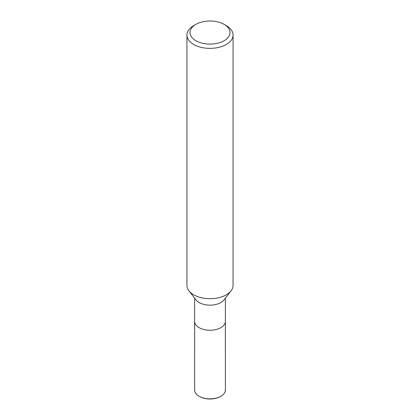 <?xml version="1.0" encoding="UTF-8"?>
<svg xmlns="http://www.w3.org/2000/svg" width="420" height="420" viewBox="0 0 420 420"><rect width="100%" height="100%" fill="white"/><g stroke="black" fill="none" stroke-linecap="round" stroke-linejoin="round"><path stroke-width="0.63" d="M231.005 290.897L224.039 299.891A15.383 8.878 180 0 1 220.878 302.547A15.383 8.878 180 0 1 195.962 299.891L188.995 290.897M220.873 327.663A15.377 8.878 180 0 0 225.377 321.384A15.383 8.878 180 0 1 220.878 327.663A15.383 8.878 180 0 1 204.115 329.584A15.383 8.878 180 0 1 194.618 321.384L194.618 298.163M224.138 24.381L226.312 25.636A23.069 13.319 180 0 1 233.069 35.054A23.069 13.319 180 0 1 226.312 44.473A23.069 13.319 180 0 1 201.169 47.36A23.069 13.319 180 0 1 186.931 35.054A23.069 13.319 180 0 1 193.688 25.636L195.862 24.381A19.997 11.545 180 0 1 224.138 24.381A19.997 11.545 180 0 1 224.138 40.709A19.997 11.545 180 0 1 195.862 40.709A19.997 11.545 180 0 1 195.862 24.381L193.688 25.636M233.069 35.054L233.069 285.39A23.069 13.319 180 0 1 226.312 294.808A23.069 13.319 180 0 1 201.169 297.696A23.069 13.319 180 0 1 186.931 285.39L186.931 35.054M231.063 290.829A23.069 13.319 180 0 1 226.312 294.808M225.377 321.447L225.383 389.981A15.383 8.878 180 0 1 220.878 396.26L220.469 396.496A14.805 8.547 180 0 1 199.532 396.496L199.122 396.26A15.383 8.878 180 0 1 194.618 389.981L194.623 321.447M220.469 396.496L220.878 396.26A15.383 8.878 180 0 1 199.122 396.26M225.383 321.384L225.383 298.163"/></g></svg>
